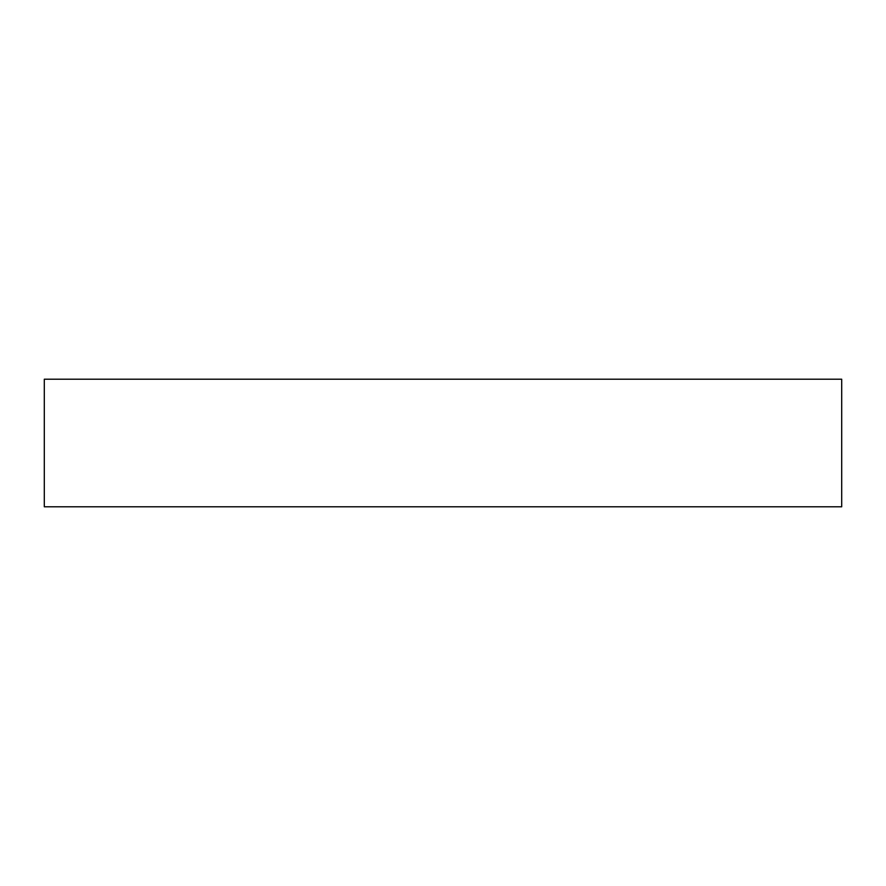 <?xml version="1.0" encoding="UTF-8"?>
<svg xmlns="http://www.w3.org/2000/svg" width="886" height="886" viewBox="0 0 886 886"><rect width="100%" height="100%" fill="white"/><g stroke="black" fill="none" stroke-linecap="round" stroke-linejoin="round"><path stroke-width="1.33" d="M44.3 379.208L44.3 506.792L44.3 379.208L841.7 379.208L841.7 506.792L841.7 379.208L44.3 379.208M841.7 506.792L44.3 506.792L841.7 506.792"/></g></svg>
